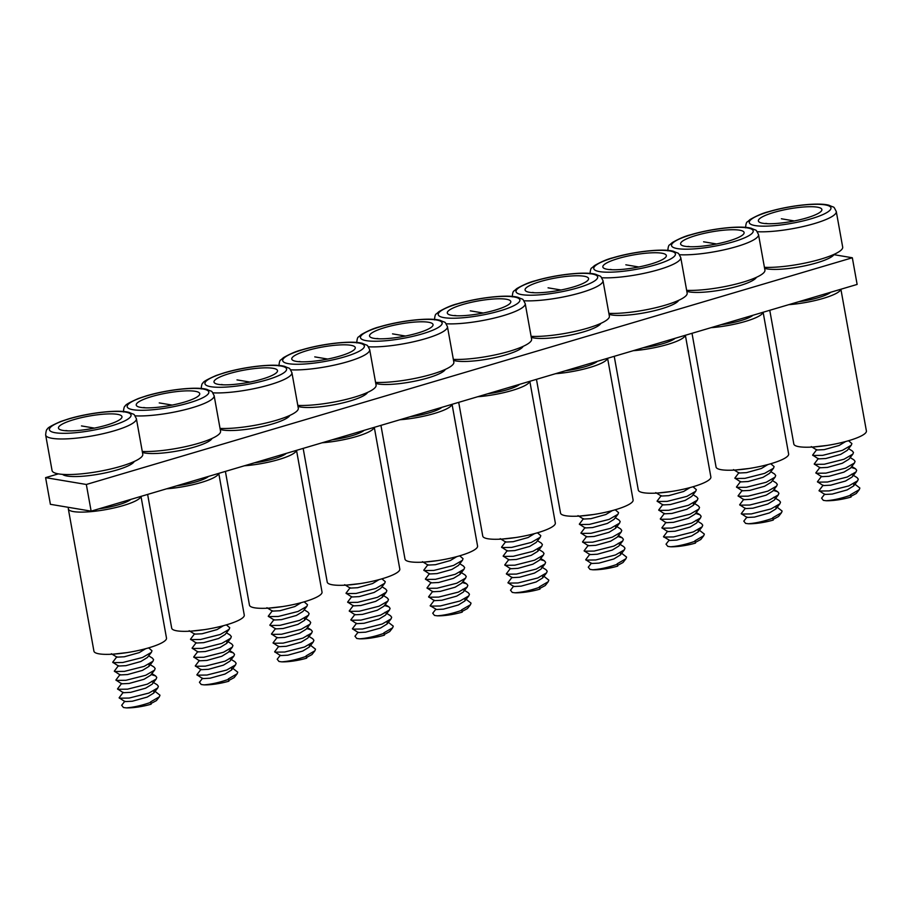 <?xml version="1.0" encoding="UTF-8"?>
<svg xmlns="http://www.w3.org/2000/svg" width="912" height="912" viewBox="0 0 912 912"><rect width="100%" height="100%" fill="white"/><g stroke="black" fill="none" stroke-linecap="round" stroke-linejoin="round"><path stroke-width="1.37" d="M833.967 254.676L852.332 257.765L86.332 484.477L45.6 477.637L58.357 473.864M86.332 484.477L91.132 511.142L857.132 284.43L852.332 257.765M91.132 511.142L50.399 504.313L45.6 477.637M764.598 268.322A36.868 7.33 -10.2 0 0 816.844 262.827A36.868 7.33 -10.2 0 0 834.195 254.288M794.352 220.955L781.367 218.777M765.818 223.372L767.824 223.714M850.714 495.182C841.742 498.34 833.545 500.186 826.112 500.734A20.737 4.127 169.8 0 0 851.044 497.04L850.44 494.783L859.264 489.664L859.868 488.045L854.977 484.238M824.756 494.053L821.575 498.134L823.354 500.357L826.112 500.734M823.148 485.161L819.022 490.656L824.824 494.452L832.234 494.076L847.134 489.926L853.678 485.902L853.837 483.656M821.552 476.269L817.426 481.764L823.217 485.572L830.638 485.184L845.538 481.034L852.082 477.022L856.072 471.892L856.676 470.261L855.502 468.745L851.044 467.4M852.241 474.764L851.58 474.229M819.956 467.377L815.818 472.872L821.621 476.68L829.031 476.292L843.942 472.142L850.486 468.13L854.464 463L855.068 461.369L853.906 459.865L850.178 457.562M818.349 458.497L814.222 463.991L820.025 467.788L827.435 467.411L842.335 463.25L848.878 459.238L852.868 454.108L853.472 452.477L852.298 450.973L848.582 448.67M816.753 449.605L812.626 455.099L818.417 458.896L825.839 458.519L840.739 454.358L847.282 450.346L851.272 445.216L851.876 443.585L848.513 440.724M811.292 446.595L816.821 450.004L824.231 449.627L839.143 445.466L845.618 441.545M819.295 491.044L829.088 490.907L848.844 485.891L857.668 480.784L858.272 479.153L857.098 477.637L853.381 475.346M817.699 482.152L827.48 482.015L847.248 477.01L856.072 471.892M816.092 473.26L825.884 473.134L845.641 468.118L854.464 463M814.496 464.368L824.288 464.242L844.045 459.226L852.868 454.108M812.9 455.476L822.681 455.35L842.449 450.334L851.272 445.216M813.219 446.994L826.739 445.478M850.919 496.356L856.311 493.472L859.264 489.664M806.504 217.979A32.262 6.407 -10.2 0 0 821.872 209.509A32.262 6.407 -10.2 0 0 773.741 212.473A32.262 6.407 -10.2 0 0 758.374 220.943A32.262 6.407 -10.2 0 0 806.504 217.979M764.416 267.319A46.09 9.154 -10.2 0 0 820.732 259.168A46.09 9.154 -10.2 0 0 842.677 247.072L836.281 211.516A46.09 9.154 169.8 0 1 814.336 223.6A46.09 9.154 169.8 0 1 757.245 231.716M830.707 292.25A27.656 5.495 169.8 0 1 818.566 297.597A27.656 5.495 169.8 0 1 798.878 301.678M840.898 289.241L866.4 430.954A36.868 7.33 169.8 0 1 848.844 440.633A36.868 7.33 169.8 0 1 793.828 444.019L769.762 310.285M840.807 289.264A36.868 7.33 169.8 0 1 823.251 298.384A36.868 7.33 169.8 0 1 788.777 304.665M728.745 240.996A32.262 6.407 -10.2 0 0 744.101 232.526A32.262 6.407 -10.2 0 0 695.97 235.49A32.262 6.407 -10.2 0 0 680.603 243.96A32.262 6.407 -10.2 0 0 728.745 240.996M686.645 290.335A46.09 9.154 -10.2 0 0 742.961 282.184A46.09 9.154 -10.2 0 0 764.917 270.089L758.51 234.532A46.09 9.154 169.8 0 1 736.565 246.616A46.09 9.154 169.8 0 1 679.486 254.733M650.974 264.013A32.262 6.407 -10.2 0 0 666.341 255.554A32.262 6.407 -10.2 0 0 618.199 258.506A32.262 6.407 -10.2 0 0 602.843 266.977A32.262 6.407 -10.2 0 0 650.974 264.013M608.874 313.352A46.09 9.154 -10.2 0 0 665.201 305.201A46.09 9.154 -10.2 0 0 687.146 293.105L680.751 257.549A46.09 9.154 169.8 0 1 658.795 269.633A46.09 9.154 169.8 0 1 601.715 277.75M686.827 291.338A36.868 7.33 -10.2 0 0 739.085 285.844A36.868 7.33 -10.2 0 0 756.436 277.305M716.581 243.971L703.597 241.794M688.047 246.388L690.053 246.73M772.943 518.198C763.982 521.356 755.774 523.203 748.342 523.75A20.737 4.127 169.8 0 0 773.273 520.057L772.681 517.799L781.504 512.692L782.108 511.062L777.218 507.254M746.985 517.07L743.804 521.151L745.583 523.374L748.342 523.75M745.389 508.178L741.251 513.673L747.053 517.469L754.463 517.093L769.375 512.943L775.918 508.919L776.078 506.673M743.782 499.286L739.655 504.781L745.457 508.588L752.867 508.201L767.767 504.051L774.311 500.038L778.301 494.908L778.905 493.278L777.731 491.762L773.273 490.417M774.47 497.781L773.809 497.245M742.186 490.394L738.059 495.889L743.85 499.696L751.271 499.309L766.171 495.159L772.715 491.146L776.705 486.016L777.309 484.386L776.135 482.881L772.418 480.578M740.59 481.513L736.451 487.008L742.254 490.804L749.664 490.428L764.575 486.267L771.119 482.254L775.097 477.124L775.702 475.494L774.539 473.989L770.811 471.686M738.982 472.621L734.855 478.116L740.658 481.912L748.068 481.536L762.968 477.375L769.511 473.362L773.501 468.232L774.106 466.602L770.743 463.741M733.533 469.612L739.051 473.02L746.472 472.644L761.372 468.483L767.847 464.561M741.524 514.06L751.317 513.923L771.073 508.907L779.897 503.8L780.501 502.17L779.327 500.654L775.61 498.362M739.928 505.168L749.721 505.031L769.477 500.027L778.301 494.908M738.332 496.276L748.114 496.151L767.881 491.135L776.705 486.016M736.725 487.384L746.518 487.259L766.274 482.243L775.097 477.124M735.129 478.492L744.922 478.367L764.678 473.351L773.501 468.232M735.46 470.011L748.969 468.494M773.159 519.373L778.54 516.488L781.504 512.692M609.056 314.355A36.868 7.33 -10.2 0 0 661.314 308.86A36.868 7.33 -10.2 0 0 678.665 300.322M638.81 266.988L625.837 264.811M610.276 269.405L612.283 269.747M695.172 541.215C686.212 544.373 678.015 546.22 670.582 546.767A20.737 4.127 169.8 0 0 695.514 543.073L694.91 540.816L703.733 535.709L704.338 534.079L699.447 530.271M667.618 531.194L663.48 536.689L669.214 540.086L666.034 544.168L667.823 546.391L670.582 546.767M669.283 540.485L676.704 540.109L691.604 535.96L698.147 531.935L698.307 529.69M666.022 522.302L661.884 527.797L667.687 531.605L675.097 531.217L690.008 527.068L696.551 523.055L700.53 517.925L701.134 516.295L699.96 514.778L695.503 513.445M696.711 520.798L696.038 520.262M664.415 513.41L660.288 518.905L666.091 522.713L673.501 522.337L688.4 518.176L694.944 514.163L698.934 509.033L699.538 507.403L698.364 505.898L694.648 503.595M662.819 504.53L658.692 510.025L664.483 513.821L671.905 513.445L686.804 509.284L693.348 505.271L693.508 503.025M661.223 495.638L657.085 501.133L662.887 504.929L670.297 504.553L685.208 500.392L691.752 496.379L695.731 491.249L696.335 489.619L692.983 486.757M655.762 492.628L661.291 496.037L668.701 495.661L683.601 491.5L690.076 487.578M663.765 537.077L673.546 536.94L693.314 531.924L702.137 526.817L702.742 525.187L701.567 523.67L697.851 521.379M662.158 528.185L671.95 528.048L691.706 523.043L700.53 517.925M660.562 519.293L670.354 519.167L690.11 514.151L698.934 509.033M658.966 510.401L668.747 510.275L688.514 505.259L697.338 500.141L697.942 498.511L696.768 497.006L693.052 494.703M657.358 501.509L667.151 501.383L686.907 496.367L695.731 491.249M657.689 493.027L671.209 491.511M695.389 542.389L700.781 539.505L703.733 535.709M752.936 315.267A27.656 5.495 169.8 0 1 740.795 320.614A27.656 5.495 169.8 0 1 721.107 324.695M763.127 312.257L788.629 453.971A36.868 7.33 169.8 0 1 771.073 463.649A36.868 7.33 169.8 0 1 716.057 467.035L692.003 333.302M763.036 312.28A36.868 7.33 169.8 0 1 745.48 321.4A36.868 7.33 169.8 0 1 711.007 327.682M675.165 338.284A27.656 5.495 169.8 0 1 663.035 343.63A27.656 5.495 169.8 0 1 643.336 347.711M685.368 335.274L710.87 476.987A36.868 7.33 169.8 0 1 693.302 486.666A36.868 7.33 169.8 0 1 638.297 490.052L614.232 356.318M685.265 335.297A36.868 7.33 169.8 0 1 667.709 344.417A36.868 7.33 169.8 0 1 633.247 350.698M531.297 337.372A36.868 7.33 -10.2 0 0 583.543 331.877A36.868 7.33 -10.2 0 0 600.894 323.338M561.04 290.005L548.066 287.827M532.517 292.421L534.523 292.763M617.413 564.232C608.441 567.389 600.244 569.236 592.811 569.783A20.737 4.127 169.8 0 0 617.743 566.09L617.139 563.833L625.963 558.725L626.567 557.095L621.676 553.288M591.443 563.103L588.274 567.184L590.053 569.407L592.811 569.783M589.847 554.211L585.721 559.706L591.523 563.502L598.933 563.126L613.833 558.976L620.377 554.952L620.536 552.706M588.251 545.319L584.113 550.814L589.916 554.621L597.337 554.234L612.237 550.084L618.781 546.071L622.771 540.941L623.375 539.311L622.201 537.795L617.743 536.461M618.94 543.814L618.279 543.278M586.655 536.427L582.517 541.922L588.32 545.729L595.73 545.353L610.641 541.192L617.185 537.179L621.163 532.049L621.767 530.419L620.593 528.914L616.877 526.612M585.048 527.546L580.921 533.041L586.724 536.837L594.134 536.461L609.034 532.3L615.577 528.287L615.737 526.042M583.452 518.654L579.325 524.149L585.116 527.945L592.538 527.569L607.438 523.408L613.981 519.395L617.971 514.265L618.575 512.635L615.212 509.774M577.991 515.645L583.52 519.053L590.93 518.677L605.842 514.516L612.317 510.595M585.994 560.093L595.787 559.957L615.543 554.941L624.367 549.833L624.971 548.203L623.797 546.687L620.08 544.396M584.398 551.201L594.179 551.065L613.947 546.06L622.771 540.941M582.791 542.309L592.583 542.184L612.34 537.168L621.163 532.049M581.195 533.417L590.987 533.292L610.744 528.276L619.567 523.157L620.171 521.527L618.997 520.022L615.281 517.72M579.599 524.537L589.38 524.4L609.148 519.384L617.971 514.265M579.918 516.044L593.438 514.528M617.618 565.406L623.01 562.522L625.963 558.725M597.406 361.3A27.656 5.495 169.8 0 1 585.265 366.647A27.656 5.495 169.8 0 1 565.577 370.728M607.597 358.291L633.099 500.004A36.868 7.33 169.8 0 1 615.543 509.683A36.868 7.33 169.8 0 1 560.527 513.068L536.461 379.335M607.495 358.313A36.868 7.33 169.8 0 1 589.95 367.433A36.868 7.33 169.8 0 1 555.476 373.715M573.203 287.029A32.262 6.407 -10.2 0 0 588.571 278.57A32.262 6.407 -10.2 0 0 540.44 281.523A32.262 6.407 -10.2 0 0 525.073 289.993A32.262 6.407 -10.2 0 0 573.203 287.029M531.115 336.368A46.09 9.154 -10.2 0 0 587.431 328.217A46.09 9.154 -10.2 0 0 609.376 316.122L602.98 280.565A46.09 9.154 169.8 0 1 581.035 292.649A46.09 9.154 169.8 0 1 523.944 300.766M453.526 360.388A36.868 7.33 -10.2 0 0 505.784 354.893A36.868 7.33 -10.2 0 0 523.135 346.355M483.28 313.021L470.296 310.844M454.746 315.449L456.752 315.78M539.642 587.248C530.681 590.406 522.473 592.253 515.041 592.8A20.737 4.127 169.8 0 0 539.972 589.106L539.368 586.849L548.203 581.742L548.807 580.112L543.917 576.304M513.684 586.12L510.503 590.201L512.282 592.424L515.041 592.8M512.077 577.228L507.95 582.722L513.752 586.519L521.162 586.142L536.074 581.993L542.617 577.969L542.777 575.723M510.481 568.336L506.354 573.83L512.156 577.638L519.566 577.25L534.466 573.101L541.01 569.088L545 563.958L545.604 562.328L544.43 560.812L539.972 559.478M541.169 566.831L540.508 566.295M508.885 559.444L504.746 564.938L510.549 568.746L517.97 568.37L532.87 564.209L539.414 560.196L543.404 555.066L544.008 553.436L542.834 551.931L539.117 549.628M507.289 550.563L503.15 556.058L508.953 559.854L516.363 559.478L531.274 555.317L537.818 551.304L537.977 549.058M505.681 541.671L501.554 547.166L507.357 550.962L514.767 550.586L529.667 546.425L536.21 542.412L540.2 537.282L540.805 535.652L537.442 532.79M500.232 538.661L505.75 542.07L513.171 541.694L528.071 537.533L534.546 533.611M508.223 583.11L518.016 582.973L537.772 577.969L546.596 572.85L547.2 571.22L546.026 569.704L542.309 567.412M506.627 574.218L516.42 574.081L536.176 569.077L545 563.958M505.031 565.326L514.813 565.201L534.58 560.185L543.404 555.066M503.424 556.434L513.217 556.309L532.973 551.293L541.796 546.174L542.401 544.544L541.226 543.039L537.51 540.736M501.828 547.553L511.621 547.417L531.377 542.401L540.2 537.282M502.159 539.06L515.668 537.544M539.847 588.422L545.239 585.538L548.203 581.742M375.755 383.405A36.868 7.33 -10.2 0 0 428.013 377.91A36.868 7.33 -10.2 0 0 445.364 369.371M405.509 336.038L392.536 333.86M376.975 338.466L378.982 338.797M461.871 610.265C452.911 613.423 444.714 615.269 437.281 615.817A20.737 4.127 169.8 0 0 462.213 612.123L461.609 609.866L470.432 604.759L471.037 603.128L466.146 599.321M434.317 600.244L430.179 605.739L435.913 609.136L432.733 613.217L434.511 615.44L437.281 615.817M435.982 609.535L443.403 609.159L458.303 605.009L464.846 600.985L465.006 598.739M432.71 591.352L428.583 596.847L434.386 600.655L441.796 600.267L456.707 596.117L463.25 592.105L467.229 586.975L467.833 585.344L466.659 583.828L462.202 582.494M463.41 589.847L462.737 589.312M431.114 582.46L426.987 587.955L432.79 591.763L440.2 591.386L455.099 587.225L461.643 583.213L465.633 578.083L466.237 576.452L465.063 574.948L461.347 572.645M429.518 573.58L425.38 579.074L431.182 582.871L438.604 582.494L453.503 578.333L460.047 574.321L460.207 572.075M427.922 564.688L423.784 570.182L429.586 573.979L436.996 573.602L451.907 569.441L458.451 565.429L462.43 560.299L463.034 558.668L459.682 555.807M422.461 561.678L427.99 565.087L435.4 564.71L450.3 560.549L456.775 556.628M430.464 606.127L440.245 605.99L460.001 600.985L468.836 595.867L469.441 594.236L468.266 592.72L464.55 590.429M428.857 597.235L438.649 597.098L458.405 592.093L467.229 586.975M427.261 588.343L437.053 588.217L456.809 583.201L465.633 578.083M425.665 579.451L435.446 579.325L455.202 574.309L464.037 569.191L464.641 567.56L463.467 566.056L459.751 563.753M424.057 570.57L433.85 570.433L453.606 565.417L462.43 560.299M424.388 562.077L437.908 560.561M462.088 611.439L467.468 608.555L470.432 604.759M297.985 406.421A36.868 7.33 -10.2 0 0 350.242 400.927A36.868 7.33 -10.2 0 0 367.593 392.388M327.739 359.054L314.765 356.877M299.216 361.483L301.222 361.813M384.112 633.281C375.14 636.439 366.943 638.286 359.51 638.833A20.737 4.127 169.8 0 0 384.442 635.14L383.838 632.882L392.662 627.775L393.266 626.145L388.375 622.337M358.142 632.153L354.973 636.234L356.752 638.457L359.51 638.833M356.546 623.261L352.42 628.756L358.222 632.552L365.632 632.176L380.532 628.026L387.076 624.002L387.235 621.756M354.95 614.369L350.812 619.864L356.615 623.671L364.036 623.284L378.936 619.134L385.48 615.121L389.47 609.991L390.074 608.361L388.9 606.845L384.442 605.511M385.639 612.864L384.967 612.328M353.343 605.488L349.216 610.972L355.019 614.779L362.429 614.403L377.34 610.242L383.884 606.229L387.862 601.099L388.466 599.469L387.292 597.964L383.576 595.661M351.747 596.596L347.62 602.091L353.423 605.887L360.833 605.511L375.733 601.35L382.276 597.337L382.436 595.091M350.151 587.704L346.013 593.199L351.815 596.995L359.237 596.619L374.137 592.458L380.68 588.445L384.67 583.315L385.274 581.685L381.911 578.824M344.69 584.695L350.219 588.103L357.629 587.727L372.541 583.566L379.004 579.644M352.693 629.143L362.486 629.006L382.242 624.002L391.066 618.883L391.67 617.253L390.496 615.737L386.779 613.445M351.097 620.251L360.878 620.114L380.635 615.11L389.47 609.991M349.49 611.359L359.282 611.234L379.039 606.218L387.862 601.099M347.894 602.467L357.686 602.342L377.443 597.326L386.266 592.207L386.87 590.577L385.696 589.072L381.98 586.769M346.298 593.587L356.079 593.45L375.835 588.434L384.67 583.315M346.617 585.094L360.137 583.577M384.317 634.456L389.709 631.571L392.662 627.775M220.225 429.438A36.868 7.33 -10.2 0 0 272.483 423.943A36.868 7.33 -10.2 0 0 289.834 415.405M249.979 382.071L236.995 379.894M221.445 384.499L223.451 384.83M306.341 656.298C297.369 659.456 289.172 661.303 281.74 661.85A20.737 4.127 169.8 0 0 306.671 658.156L306.067 655.899L314.902 650.792L315.495 649.162L310.616 645.354M280.383 655.169L277.202 659.251L278.981 661.474L281.74 661.85M278.776 646.277L274.649 651.772L280.451 655.58L287.861 655.192L302.773 651.043L309.305 647.018L309.476 644.773M277.18 637.385L273.053 642.88L278.855 646.688L286.265 646.3L301.165 642.151L307.709 638.138L311.699 633.008L312.303 631.378L311.129 629.861L306.671 628.528M307.868 635.881L307.207 635.345M275.584 628.505L271.445 633.988L277.248 637.796L284.669 637.42L299.569 633.259L306.113 629.246L310.103 624.116L310.707 622.486L309.533 620.981L305.816 618.678M273.976 619.613L269.849 625.108L275.652 628.904L283.062 628.528L297.973 624.367L304.517 620.354L304.676 618.108M272.38 610.721L268.253 616.216L274.056 620.012L281.466 619.636L296.366 615.475L302.909 611.462L306.899 606.332L307.504 604.702L304.141 601.84M266.931 607.711L272.449 611.12L279.87 610.744L294.77 606.583L301.245 602.661M274.922 652.16L284.715 652.023L304.471 647.018L313.295 641.9L313.899 640.27L312.725 638.753L309.008 636.462M273.326 643.268L283.119 643.131L302.875 638.126L311.699 633.008M271.73 634.376L281.512 634.25L301.268 629.234L310.103 624.116M270.123 625.484L279.916 625.358L299.672 620.342L308.495 615.224L309.1 613.594L307.925 612.089L304.209 609.786M268.527 616.603L278.32 616.466L298.076 611.45L306.899 606.332M268.846 608.11L282.367 606.594M306.546 657.472L311.938 654.588L314.902 650.792M142.454 452.455A36.868 7.33 -10.2 0 0 194.712 446.96A36.868 7.33 -10.2 0 0 212.063 438.421M172.208 405.088L159.235 402.91M143.674 407.516L145.681 407.846M228.57 679.315C219.61 682.472 211.413 684.319 203.969 684.866A20.737 4.127 169.8 0 0 228.912 681.173L228.308 678.916L237.131 673.808L237.736 672.178L232.845 668.371M202.612 678.186L199.432 682.267L201.21 684.49L203.969 684.866M201.016 669.294L196.878 674.789L202.681 678.596L210.091 678.209L225.002 674.059L231.545 670.035L231.705 667.789M199.409 660.402L195.282 665.897L201.085 669.704L208.495 669.317L223.406 665.167L229.938 661.154L233.928 656.024L234.532 654.394L233.358 652.878L228.901 651.544M230.098 658.897L229.436 658.361M197.813 651.521L193.686 657.016L199.489 660.812L206.899 660.436L221.798 656.275L228.342 652.262L232.332 647.132L232.936 645.502L231.762 643.997L228.046 641.695M196.217 642.629L192.079 648.124L197.881 651.92L205.303 651.544L220.202 647.383L226.746 643.37L226.906 641.125M194.609 633.737L190.483 639.232L196.285 643.028L203.695 642.652L218.606 638.491L225.15 634.478L229.129 629.348L229.733 627.718L226.37 624.857M189.16 630.728L194.689 634.136L202.099 633.76L216.999 629.599L223.474 625.678M197.163 675.176L206.944 675.04L226.7 670.035L235.535 664.916L236.128 663.286L234.965 661.77L231.249 659.479M195.556 666.284L205.348 666.148L225.104 661.143L233.928 656.024M193.96 657.392L203.752 657.267L223.508 652.251L232.332 647.132M192.364 648.5L202.145 648.375L221.901 643.359L230.736 638.24L231.34 636.61L230.166 635.105L226.45 632.803M190.756 639.62L200.549 639.483L220.305 634.467L229.129 629.348M191.087 631.127L204.607 629.611M228.787 680.489L234.167 677.605L237.131 673.808M62.529 474.354A36.868 7.33 -10.2 0 0 116.941 469.976A36.868 7.33 -10.2 0 0 134.292 461.438M94.438 428.104L81.464 425.927M65.915 430.532L67.921 430.863M150.811 702.331C141.839 705.489 133.642 707.336 126.209 707.883A20.737 4.127 169.8 0 0 151.141 704.189L150.537 701.932L159.361 696.825L159.965 695.195L155.074 691.387M124.841 701.203L121.672 705.284L123.451 707.507L126.209 707.883M123.245 692.311L119.119 697.805L124.921 701.613L132.331 701.225L147.231 697.076L153.775 693.052L153.934 690.806M121.649 683.419L117.511 688.913L123.314 692.721L130.724 692.333L145.635 688.184L152.179 684.171L156.169 679.041L156.761 677.411L155.599 675.906L151.141 674.561M152.338 681.914L151.666 681.378M120.042 674.538L115.915 680.033L121.718 683.829L129.128 683.453L144.039 679.292L150.571 675.279L154.561 670.149L155.165 668.519L153.991 667.014L150.275 664.711M118.446 665.646L114.319 671.141L120.122 674.937L127.532 674.561L142.432 670.4L148.975 666.387L149.135 664.141M116.85 656.754L112.712 662.249L118.514 666.045L125.924 665.669L140.836 661.508L147.379 657.495L151.369 652.365L151.973 650.735L148.61 647.873M111.389 653.744L116.918 657.153L124.328 656.777L139.24 652.616L145.703 648.694M119.392 698.193L129.173 698.056L148.941 693.052L157.765 687.933L158.369 686.303L157.195 684.787L153.478 682.495M117.796 689.301L127.577 689.164L147.334 684.16L156.169 679.041M116.189 680.409L125.981 680.284L145.738 675.268L154.561 670.149M114.593 671.517L124.385 671.392L144.142 666.376L152.965 661.257L153.569 659.627L152.395 658.122L148.679 655.819M112.997 662.636L122.778 662.5L142.534 657.484L151.369 652.365M113.316 654.143L126.836 652.627M151.016 703.505L156.408 700.621L159.361 696.825M519.635 384.317A27.656 5.495 169.8 0 1 507.494 389.663A27.656 5.495 169.8 0 1 487.806 393.745M529.826 381.307L555.328 523.021A36.868 7.33 169.8 0 1 537.772 532.699A36.868 7.33 169.8 0 1 482.756 536.085L458.702 402.352M529.735 381.33A36.868 7.33 169.8 0 1 512.179 390.45A36.868 7.33 169.8 0 1 477.706 396.731M441.864 407.333A27.656 5.495 169.8 0 1 429.734 412.68A27.656 5.495 169.8 0 1 410.035 416.761M452.067 404.324L477.569 546.037A36.868 7.33 169.8 0 1 460.001 555.716A36.868 7.33 169.8 0 1 404.996 559.102L380.931 425.368M451.964 404.347A36.868 7.33 169.8 0 1 434.408 413.467A36.868 7.33 169.8 0 1 399.946 419.748M364.105 430.35A27.656 5.495 169.8 0 1 351.964 435.697A27.656 5.495 169.8 0 1 332.276 439.778M374.296 427.34L399.798 569.054A36.868 7.33 169.8 0 1 382.242 578.732A36.868 7.33 169.8 0 1 327.226 582.118L303.16 448.385M374.194 427.363A36.868 7.33 169.8 0 1 356.649 436.483A36.868 7.33 169.8 0 1 322.175 442.765M286.334 453.367A27.656 5.495 169.8 0 1 274.193 458.713A27.656 5.495 169.8 0 1 254.505 462.794M296.525 450.357L322.027 592.082A36.868 7.33 169.8 0 1 304.471 601.749A36.868 7.33 169.8 0 1 249.455 605.135L225.401 471.401M296.434 450.38A36.868 7.33 169.8 0 1 278.878 459.5A36.868 7.33 169.8 0 1 244.405 465.781M208.563 476.383A27.656 5.495 169.8 0 1 196.422 481.73A27.656 5.495 169.8 0 1 176.734 485.811M218.766 473.374L244.268 615.098A36.868 7.33 169.8 0 1 226.7 624.766A36.868 7.33 169.8 0 1 171.695 628.151L147.63 494.429M218.663 473.396A36.868 7.33 169.8 0 1 201.107 482.516A36.868 7.33 169.8 0 1 166.645 488.798M130.804 499.4A27.656 5.495 169.8 0 1 118.663 504.746A27.656 5.495 169.8 0 1 98.975 508.828M140.995 496.39L166.497 638.115A36.868 7.33 169.8 0 1 148.941 647.782A36.868 7.33 169.8 0 1 93.925 651.168L68.332 508.919A36.868 7.33 169.8 0 1 68.765 507.391M140.893 496.413A36.868 7.33 169.8 0 1 123.337 505.533A36.868 7.33 169.8 0 1 68.332 508.919M495.444 310.046A32.262 6.407 -10.2 0 0 510.8 301.587A32.262 6.407 -10.2 0 0 462.669 304.54A32.262 6.407 -10.2 0 0 447.302 313.01A32.262 6.407 -10.2 0 0 495.444 310.046M453.344 359.385A46.09 9.154 -10.2 0 0 509.66 351.234A46.09 9.154 -10.2 0 0 531.605 339.139L525.209 303.582A46.09 9.154 169.8 0 1 503.264 315.666A46.09 9.154 169.8 0 1 446.185 323.783M417.673 333.062A32.262 6.407 -10.2 0 0 433.04 324.604A32.262 6.407 -10.2 0 0 384.898 327.556A32.262 6.407 -10.2 0 0 369.542 336.026A32.262 6.407 -10.2 0 0 417.673 333.062M375.573 382.402A46.09 9.154 -10.2 0 0 431.889 374.251A46.09 9.154 -10.2 0 0 453.845 362.155L447.439 326.599A46.09 9.154 169.8 0 1 425.494 338.683A46.09 9.154 169.8 0 1 368.414 346.799M339.902 356.079A32.262 6.407 -10.2 0 0 355.27 347.62A32.262 6.407 -10.2 0 0 307.139 350.573A32.262 6.407 -10.2 0 0 291.772 359.043A32.262 6.407 -10.2 0 0 339.902 356.079M297.814 405.418A46.09 9.154 -10.2 0 0 354.13 397.267A46.09 9.154 -10.2 0 0 376.075 385.172L369.679 349.615A46.09 9.154 169.8 0 1 347.723 361.699A46.09 9.154 169.8 0 1 290.643 369.816M262.143 379.096A32.262 6.407 -10.2 0 0 277.499 370.637A32.262 6.407 -10.2 0 0 229.368 373.589A32.262 6.407 -10.2 0 0 214.001 382.06A32.262 6.407 -10.2 0 0 262.143 379.096M220.043 428.435A46.09 9.154 -10.2 0 0 276.359 420.284A46.09 9.154 -10.2 0 0 298.304 408.188L291.908 372.632A46.09 9.154 169.8 0 1 269.963 384.716A46.09 9.154 169.8 0 1 212.884 392.833M184.372 402.112A32.262 6.407 -10.2 0 0 199.739 393.653A32.262 6.407 -10.2 0 0 151.597 396.606A32.262 6.407 -10.2 0 0 136.241 405.076A32.262 6.407 -10.2 0 0 184.372 402.112M142.272 451.451A46.09 9.154 -10.2 0 0 198.588 443.3A46.09 9.154 -10.2 0 0 220.544 431.205L214.138 395.648A46.09 9.154 169.8 0 1 192.193 407.732A46.09 9.154 169.8 0 1 135.113 415.849M106.601 425.129A32.262 6.407 -10.2 0 0 121.969 416.67A32.262 6.407 -10.2 0 0 73.838 419.634A32.262 6.407 -10.2 0 0 58.471 428.093A32.262 6.407 -10.2 0 0 106.601 425.129M45.657 434.99L52.064 470.546A46.09 9.154 -10.2 0 0 120.829 466.317A46.09 9.154 -10.2 0 0 142.774 454.222L136.378 418.665A46.09 9.154 169.8 0 1 114.422 430.749A46.09 9.154 169.8 0 1 45.657 434.99C45.953 431.068 46.592 429.062 47.584 428.959C47.31 427.945 51.688 425.459 60.705 421.504L68.639 418.87C89.285 412.669 118.72 409.317 129.242 412.452C135.443 415.427 133.072 412.589 136.378 418.665M769.055 211.687A41.473 8.242 -10.2 0 0 755.125 225.583A41.473 8.242 -10.2 0 0 811.19 218.766A41.473 8.242 -10.2 0 0 825.121 204.869A41.473 8.242 -10.2 0 0 769.055 211.687M691.285 234.715A41.473 8.242 -10.2 0 0 677.365 248.6A41.473 8.242 -10.2 0 0 733.419 241.783A41.473 8.242 -10.2 0 0 747.35 227.886A41.473 8.242 -10.2 0 0 691.285 234.715M613.525 257.731A41.473 8.242 -10.2 0 0 599.594 271.616A41.473 8.242 -10.2 0 0 655.66 264.799A41.473 8.242 -10.2 0 0 669.579 250.903A41.473 8.242 -10.2 0 0 613.525 257.731M535.754 280.748A41.473 8.242 -10.2 0 0 521.824 294.633A41.473 8.242 -10.2 0 0 577.889 287.816A41.473 8.242 -10.2 0 0 591.82 273.919A41.473 8.242 -10.2 0 0 535.754 280.748M457.984 303.764A41.473 8.242 -10.2 0 0 444.064 317.65A41.473 8.242 -10.2 0 0 500.118 310.832A41.473 8.242 -10.2 0 0 514.049 296.936A41.473 8.242 -10.2 0 0 457.984 303.764M380.224 326.781A41.473 8.242 -10.2 0 0 366.293 340.666A41.473 8.242 -10.2 0 0 422.359 333.849A41.473 8.242 -10.2 0 0 436.278 319.952A41.473 8.242 -10.2 0 0 380.224 326.781M302.453 349.798A41.473 8.242 -10.2 0 0 288.523 363.683A41.473 8.242 -10.2 0 0 344.588 356.866A41.473 8.242 -10.2 0 0 358.519 342.969A41.473 8.242 -10.2 0 0 302.453 349.798M224.683 372.814A41.473 8.242 -10.2 0 0 210.763 386.699A41.473 8.242 -10.2 0 0 266.817 379.882A41.473 8.242 -10.2 0 0 280.748 365.986A41.473 8.242 -10.2 0 0 224.683 372.814M146.923 395.831A41.473 8.242 -10.2 0 0 132.992 409.716A41.473 8.242 -10.2 0 0 189.058 402.899A41.473 8.242 -10.2 0 0 202.977 389.002A41.473 8.242 -10.2 0 0 146.923 395.831M69.152 418.847A41.473 8.242 -10.2 0 0 55.222 432.733A41.473 8.242 -10.2 0 0 111.287 425.915A41.473 8.242 -10.2 0 0 125.218 412.019A41.473 8.242 -10.2 0 0 69.152 418.847M825.577 295.146L825.337 293.846M851.785 466.454L855.502 468.745M857.668 480.784L853.678 485.902M745.571 227.829C745.856 223.919 746.495 221.912 747.487 221.81L750.086 219.53C757.051 215.574 763.207 212.963 768.542 211.721C789.199 205.519 818.623 202.168 829.156 205.303C835.346 208.267 832.975 205.439 836.281 211.516M667.801 250.846C668.097 246.935 668.735 244.929 669.716 244.826L672.315 242.546C679.28 238.591 685.436 235.98 690.783 234.737C711.428 228.536 740.852 225.184 751.385 228.319C757.576 231.295 755.216 228.456 758.51 234.532M590.03 273.862C590.326 269.952 590.965 267.946 591.945 267.843L594.544 265.563C601.521 261.607 607.677 258.997 613.012 257.754C633.658 251.552 663.081 248.201 673.615 251.336C679.805 254.311 677.445 251.473 680.751 257.549M747.806 318.163L747.578 316.863M774.014 489.47L777.731 491.762M779.897 503.8L775.918 508.919M670.035 341.179L669.807 339.88M696.244 512.487L699.96 514.778M702.137 526.817L698.147 531.935M697.338 500.141L693.348 505.271M592.276 364.196L592.036 362.896M618.484 535.504L622.201 537.795M624.367 549.833L620.377 554.952M619.567 523.157L615.577 528.287M512.259 296.879C512.555 292.969 513.194 290.962 514.186 290.86L516.785 288.58C523.75 284.624 529.906 282.013 535.241 280.771C555.898 274.569 585.322 271.217 595.855 274.352C602.045 277.328 599.674 274.489 602.98 280.565M514.505 387.212L514.265 385.913M540.713 558.52L544.43 560.812M546.596 572.85L542.617 577.969M541.796 546.174L537.818 551.304M436.734 410.229L436.506 408.929M462.943 581.537L466.659 583.828M468.836 595.867L464.846 600.985M464.037 569.191L460.047 574.321M358.975 433.246L358.735 431.946M385.183 604.553L388.9 606.845M391.066 618.883L387.076 624.002M386.266 592.207L382.276 597.337M281.204 456.262L280.964 454.963M307.412 627.57L311.129 629.861M313.295 641.9L309.305 647.018M308.495 615.224L304.517 620.354M203.433 479.279L203.205 477.979M229.642 650.587L233.358 652.878M235.535 664.916L231.545 670.035M230.736 638.24L226.746 643.37M125.674 502.295L125.434 500.996M151.882 673.603L155.599 675.906M157.765 687.933L153.775 693.052M152.965 661.257L148.975 666.387M434.5 319.895C434.785 315.985 435.434 313.979 436.415 313.876L439.014 311.596C445.979 307.64 452.135 305.03 457.482 303.787C478.127 297.586 507.551 294.234 518.084 297.369C524.275 300.344 521.915 297.506 525.209 303.582M356.729 342.912C357.025 339.002 357.664 336.995 358.644 336.893L361.243 334.613C368.22 330.657 374.376 328.046 379.711 326.804C400.357 320.602 429.78 317.251 440.314 320.386C446.504 323.361 444.144 320.522 447.439 326.599M278.958 365.929C279.254 362.018 279.893 360.012 280.885 359.909L283.484 357.629C290.449 353.674 296.605 351.063 301.94 349.82C322.597 343.619 352.021 340.267 362.543 343.402C368.744 346.378 366.373 343.539 369.679 349.615M201.199 388.945C201.484 385.035 202.122 383.029 203.114 382.926C202.84 381.911 207.218 379.426 216.247 375.47L224.181 372.837C244.826 366.635 274.25 363.284 284.783 366.419C290.974 369.394 288.614 366.556 291.908 372.632M123.428 411.973C123.724 408.052 124.363 406.045 125.343 405.943C125.081 404.928 129.458 402.443 138.476 398.487L146.41 395.854C167.056 389.652 196.479 386.3 207.013 389.435C213.203 392.411 210.843 389.572 214.138 395.648"/></g></svg>
